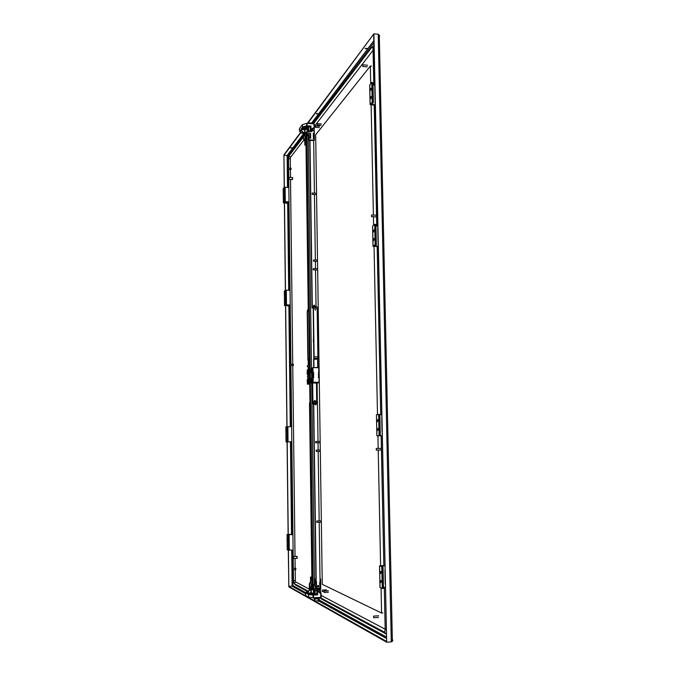 <?xml version="1.0" encoding="UTF-8"?>
<svg xmlns="http://www.w3.org/2000/svg" width="676" height="676" viewBox="0 0 676 676"><rect width="100%" height="100%" fill="white"/><g stroke="black" fill="none" stroke-linecap="round" stroke-linejoin="round"><path stroke-width="1.01" d="M318.083 597.508L317.069 598.708L314.289 598.851L314.619 601.327M314.517 598.919L314.551 601.336M305.56 592.548L292.911 585.593L292.632 586.219M314.315 601.251L288.829 586.895L288.821 586.379L292.564 586.007L305.467 593.139M314.306 600.685L314.247 601.26M314.239 600.685L288.821 586.379M284.317 187.303L283.945 154.821L284.207 187.413M288.415 550.315L288.829 586.895L288.306 550.281M288.12 534.454L287.08 441.893M286.911 426.717L285.542 305.636M285.365 290.274L284.385 202.91M288.238 534.462L287.19 441.893M287.021 426.708L285.652 305.62M285.475 290.207L284.495 202.876M303.338 134.025L287.123 155.497L287.883 155.962L303.355 135.58M287.494 187.328L287.123 155.497L283.954 155.294L283.945 154.821L300.651 132.352M290.688 147.951L292.395 148.019L290.688 147.951M291.128 147.774L291.922 147.765M307.335 123.353L307.918 122.779L307.926 123.395M307.698 122.947L307.707 123.378M314.729 306.017L315.219 306.769M318.776 589.185L318.785 589.818M307.639 123.378L307.639 122.947M283.954 155.294L300.879 132.555M317.821 597.525L318.05 598.767M317.805 597.736L316.833 598.64L314.281 598.851M303.38 137.034L289.032 155.835L290.486 157.364L303.997 139.847M289.032 155.835L288.508 158.953L290.274 158.606L290.486 157.364M293.342 569.691L293.469 580.616L295.319 580.735L295.184 569.606M295.167 568.355L295.049 558.435M295.023 556.433L292.742 365.446M292.733 364.237L290.519 179.444M290.494 177.484L290.401 169.524M290.384 168.299L290.274 158.606M288.508 158.953L288.618 168.189M288.627 169.414L288.736 178.32M288.745 178.886L290.925 364.22M290.933 365.429L293.19 557.108M293.198 557.717L293.325 568.44M293.469 580.616L294.094 583.54L295.573 581.901L295.319 580.735M295.412 584.833L294.094 583.54L308.231 591.145M309.355 589.176L295.573 581.901M295.606 585.027L307.698 591.576M289.142 178.118L288.813 179.208L289.142 178.118M289.083 177.374L288.88 179.292M292.429 177.594L292.328 179.554L289.015 179.36M292.429 179.622L292.657 177.543L292.285 179.546M289.725 365.437L289.759 364.203L289.725 365.437M289.75 365.412L293.392 365.471L293.35 364.246M293.621 557.59L293.392 556.551L293.325 558.342L293.621 557.59M293.359 556.542L293.426 558.46M296.925 556.356L296.992 558.351L293.604 558.494M297.136 558.427L297.06 556.263M296.882 556.356L296.958 558.351M292.1 569.775L292.116 568.491L292.1 569.775M292.167 569.741L295.843 569.606L295.767 568.33M287.444 169.33L287.494 168.121L287.444 169.33L291.035 169.549L291.035 168.341M307.386 366.882L307.428 365.547L307.386 366.882M307.521 377.25L307.563 375.915L307.521 377.25M309.963 402.626L309.49 402.955L309.963 402.457M309.49 402.955L311.856 577.118M312.101 579.476L309.692 402.913M308.476 370.152L308.467 369.603L308.932 370.152M308.357 370.186L308.932 370.195M308.467 369.603L308.924 369.603M308.763 371.699L308.653 369.603M308.653 373.591L309.566 373.541L308.974 373.549L308.949 371.699M308.755 380.918L308.864 379.025L309.076 380.918M309.076 380.875L308.721 383.799L308.89 380.875M309.101 382.608L308.526 383.182L308.645 382.599M309.642 378.999L309.135 378.999M308.002 382.903L307.977 381.382L307.419 381.382L307.445 384.179L309.709 384.112M308.67 374.614L308.687 375.924M309.177 373.71L309.278 378.999L308.645 378.89L308.425 377.225M308.425 375.924L308.586 374.614L309.397 374.521M307.36 370.541L307.47 369.949L307.36 370.541L308.222 370.499L308.171 371.808L308.628 371.8M308.239 371.792L307.952 375.915M309.27 373.997L308.264 373.938M307.943 377.225L308.738 379.388M307.724 383.478L307.648 382.903L307.538 383.478M307.217 379.54L307.234 381.382L307.217 379.54M307.369 381.34L308.112 381.34L308.087 379.506L307.343 379.498M307.276 374.056L307.25 372.214L307.141 374.098L308.011 374.056L307.986 372.222L307.25 372.214M307.267 370.085L307.301 372.214M307.859 372.222L307.834 370.541M307.817 375.915L307.8 374.132L307.242 374.124M307.217 372.231L307.47 369.949M308.222 370.499L307.479 370.499M307.867 379.506L307.842 377.225M308.34 379.464L308.391 382.903L307.648 382.903M307.445 384.179L307.335 381.382M309.278 378.999L309.143 373.591M308.535 369.603L309 369.138L309.059 373.515M307.648 369.341L308.526 369.35M308.231 371.251L308.949 371.259M309.084 381.61L308.374 381.61M308.374 382.151L309.093 382.16M309.464 383.807L307.85 384.061M308.721 383.799L309.701 383.807M309.988 404.544L309.98 403.724M308.29 365.555L307.428 311.619L308.526 311.644L308.256 310.225L308.704 310.36M308.493 365.555L308.188 359.843L309.38 359.86M308.67 378.89L308.459 377.723M308.653 377.276L309.532 377.276M309.101 375.924L309.524 375.569M309.397 374.529L308.907 374.529M308.89 374.597L309.414 374.597M308.543 369.028L308.51 366.865M308.307 366.865L308.34 369.35M309.371 359.176L307.867 359.243L308.112 360.612M307.867 359.243L307.225 311.737L307.605 309.887L308.248 309.515L308.349 310.326M308.704 310.723L307.614 310.698L307.428 311.619M307.614 310.698L308.248 310.318M308.459 310.107L306.439 144.943M306.008 145.163L308.256 310.225M304.783 141.478L304.859 145.23L306.194 144.926M306.321 136.324L304.546 135.935L305.256 136.307L305.366 144.579L304.859 145.23M306.296 134.592L304.394 133.671L304.369 133.104L304.386 136.02L304.521 133.966M304.386 136.02L305.256 136.307M304.758 134.152L304.775 135.631L306.321 136.087M304.884 141.673L305.138 140.997L303.532 138.419L303.617 132.952M303.456 132.842L303.406 138.588L304.952 141.842L303.397 138.605L303.321 132.716L303.406 138.588M306.414 142.966L306.346 138.014M306.439 144.656L305.366 144.579M303.693 138.352L304.977 141.022L305.079 136.544L305.138 140.997M312.067 577.228L312.084 579.222L311.856 577.093M312.126 579.222L312.439 583.895M310.428 589.472L310.394 586.903L311.982 586.236L312.405 584.005M311.957 584.326L311.146 584.368L311.078 579.34L311.889 579.307M311.078 579.34L311.053 577.296L311.864 577.262M311.23 586.269L312.473 586.7M310.394 586.903L312.194 586.193L312.16 584.351M312.473 586.616L310.571 586.979L311.104 586.32L311.036 581.444M310.952 593.055L307.698 593.182L309.126 593.967L308.586 594.55L309.126 593.967L313.368 594.449L313.52 595.091L312.996 595.083L313.368 594.449L308.729 594.162L307.698 593.182L307.166 593.773L306.938 592.97L309.456 589.844L310.622 589.464M309.287 584.208L310.766 580.836M309.295 584.216L310.943 580.819L309.295 584.216L309.371 589.937L309.287 584.216M311.18 586.362L310.867 581.436L309.431 584.284L309.507 589.793M311.856 576.974L310.504 577.042L311.053 577.296M310.563 581.292L310.504 577.042M311.171 586.278L311.146 584.368M313.47 402.11L314.433 401.274L313.47 402.11L315.954 579.078L316.537 586.092L316.469 581.622M318.033 441.453L317.458 402.059L316.689 401.274L314.433 401.274M316.309 587.63L317.078 588.39L316.309 587.731M317.078 588.39L319.376 588.281L320.137 587.419L320.103 584.841M315.802 404.755L316.005 404.104L316.013 404.755L315.21 404.755L314.391 403.783L314.56 402.904L314.391 403.783M314.889 402.904L315.168 401.966L315.979 401.966L316.275 402.904M315.776 402.668L315.979 401.966M315.768 402.017L315.168 402.017M318.05 442.788L318.151 450.039M318.176 451.382L319.173 520.9M319.199 522.252L320.069 582.458L320.669 582.45L319.672 582.484L320.103 582.458L320.061 578.994L320.601 578.969L320.01 578.749M318.7 586.591L318.692 585.737M316.174 579.18L313.681 402.059M317.374 586.346L317.602 585.729C318.734 585.281 319.131 585.669 318.793 586.886L317.374 586.346M314.788 306.777L314.568 305.898L314.982 306.769M314.357 306.017L314.56 305.256L314.568 305.898M313.385 306.777L313.757 305.231L314.56 305.256M314.348 305.383L313.757 305.366M312.329 307.842L309.971 140.202M309.769 140.422L312.118 307.969M313.546 133.333L313.63 138.834M308.51 136.696L308.594 140.507L313.672 140.456L314.408 193.142M314.433 194.485L315.371 260.006M315.396 261.333L315.498 268.617M315.515 269.952L316.047 306.845M314.34 594.373L314.492 589.041L316.106 588.357L316.537 586.092M316.081 586.422L315.253 586.464L315.185 581.352L316.005 581.309M315.185 581.352L315.151 579.273L315.979 579.239M318.54 585.509L318.616 586.979L318.523 585.754L317.728 585.61M317.72 587.03L318.7 586.793L318.692 585.729M317.585 585.771L317.872 586.861L317.652 585.678M317.433 586.667L317.424 586.024M315.337 588.39L316.571 588.585L315.278 588.602L316.571 588.585L316.681 590.047L317.112 589.387L320.754 589.083L320.686 584.782M314.492 589.041L316.393 588.492M316.605 588.745L314.67 589.109L315.21 588.441L315.143 583.489M314.923 589.244L315.422 588.678L314.923 589.244L315.109 594.339M315.303 594.998L315.844 594.322M315.869 594.297L316.512 593.494M316.689 590.959L316.681 590.047M320.652 582.467L320.339 584.833L319.697 584.791L319.672 582.484M320.652 582.433L320.601 578.969M320.145 584.841L320.027 588.314L317.999 588.585L318.007 589.218M317.999 588.585L316.655 588.83M313.368 586.303L313.478 594.398L313.368 586.303L314.915 582.72L313.368 586.295L314.864 582.873M315.286 588.483L314.965 583.481L313.512 586.371L313.622 594.407M316.469 588.534L319.41 588.382L319.951 587.63M315.954 578.943L314.594 579.011L315.151 579.273M314.653 583.346L314.594 579.011M315.278 588.399L315.253 586.464M316.427 383.072L311.763 382.929L311.754 382.303M312.811 377.808L312.667 382.658L314.255 382.675L313.402 382.667M314.255 382.675L316.926 382.692M312.253 372.721L312.261 378.256L312.185 372.645L313.089 372.29M314.179 382.548L317.416 382.565M314.154 382.624L317.39 382.565M313.225 377.766L312.565 377.681L312.32 375.569L312.498 373.329L313.351 373.236M312.667 382.979L312.937 402.271L313.478 402.997L313.022 403.817L312.413 383.047L316.478 382.996L316.689 401.274M312.608 375.053L312.65 377.681M316.943 382.692L319.097 382.27L319.03 377.816L318.464 377.808L318.835 367.575L312.878 367.507L312.464 368.234M318.852 372.332L318.379 372.332M312.878 368.792L312.287 368.834L312.397 368.234L312.405 368.792M312.878 368.842L312.287 368.834M312.397 368.234L312.87 368.141L312.709 370.363M312.895 370.363L312.929 372.239L313.579 372.214L312.599 372.282M313.579 372.214L313.656 377.783L313.005 377.808M312.582 381.441L312.473 382.033L313.056 381.441M313.089 372.341L313.225 377.783L313.089 372.341M318.886 367.812L312.904 367.524M312.954 367.761L313.013 372.214M313.089 377.774L313.157 382.236L319.097 382.27M312.667 382.658L313.157 382.236M313.047 380.994L312.227 381.002L312.261 378.256M312.295 380.436L313.039 380.436M312.295 380.985L312.312 381.754L311.433 381.779L311.442 382.337M311.628 382.337L311.323 380.208L311.889 380.208L311.906 381.746M311.137 380.208L311.247 378.298L311.323 380.208M311.273 380.165L312.025 380.165L311.999 378.298L311.247 378.298M311.011 370.947L311.036 372.806L311.011 370.947M311.171 372.763L311.923 372.772L311.898 370.904L311.146 370.896M311.923 372.772L311.036 372.806M311.737 369.197L311.754 370.904M311.197 370.896L311.256 368.741M311.264 369.189L312.135 369.155L311.264 369.189L311.256 368.64L311.382 369.147M311.104 370.913L311.374 368.597M312.185 372.645L312.135 369.155M311.695 372.839L311.771 378.298M311.56 381.746L311.56 382.303M311.239 380.208L311.315 383.038L311.763 382.929M311.551 367.972L312.464 367.981M312.574 370.473L312.151 370.465M315.624 402.904L315.168 402.305M314.399 400.741L315.202 400.741L314.399 400.741M314.779 401.155L314.61 400.369M315.692 382.996L313.41 382.988M316.098 403.825L314.568 403.741M317.002 403.741L316.985 402.904L314.56 402.904M313.427 376.726L313.039 376.033L313.495 376.042M312.532 373.329L312.557 374.977L313.512 374.986M313.512 375.053L312.557 374.977M313.419 376.794L312.844 376.785L313.039 376.033M315.726 309.684L314.923 309.659L315.726 309.684M315.024 309.388L315.422 310.081M313.799 359.167L317.568 359.209L317.678 358.424L313.901 358.381L313.918 367.533M317.568 359.209L317.686 367.567M313.115 306.718L314.678 306.735L315.126 308.155L313.427 308.112L314.112 356.793L313.588 359.252L313.706 367.524M313.799 357.672L313.216 308.239L313.089 307.563L312.337 307.926L313.199 307.943M312.337 307.926L312.988 306.718L314.779 306.811M313.427 308.112L313.165 306.769M313.901 356.877L317.889 356.844L317.678 358.424M317.889 356.844L317.179 308.205L315.481 308.163L315.041 306.769M315.261 306.769L316.917 306.862L317.179 308.205M313.732 344.785L313.689 341.836M313.385 341.836L313.579 334.13M317.619 328.46C318.033 327.801 318.269 328.113 318.311 329.398C318.261 330.944 318.024 331.384 317.576 330.725L317.475 328.401M318.371 327.978L318.362 327.412M318.202 327.995L318.269 327.404M317.847 353.97L317.881 356.37M318.616 356.007L317.94 356.328M317.982 354.038L318.59 354.08M317.585 358.804L317.712 367.567M317.805 350.734L318.531 350.43M317.796 350.193L318.692 350.202L318.785 367.575M318.641 350.219L318.937 370.414M318.962 372.29L319.03 372.899M318.852 372.408L318.971 372.89M318.413 374.496L319.03 373.076M319.089 377.056L318.43 375.619M313.791 349.12L313.74 345.199M313.579 333.665L313.816 350.886M317.543 333.082L318.447 333.099M309.752 126.708L310.123 127.443M310.183 131.228L311.678 131.583L309.05 131.389L308.51 130.764L310.183 131.228L310.166 130.046L310.673 130.645L314.289 130.975L314.425 140.211L309.118 139.847L308.594 140.507M313.656 140.743L314.425 140.211M311.67 130.789L311.678 131.583M308.45 126.606L309.118 139.847M308.112 131.161L308.214 126.767L308.112 131.161L309 131.44M308.611 136.898L308.873 136.206L307.242 133.594L307.31 126.53M307.149 126.539L307.107 133.772L308.678 137.067L307.107 133.789L307.005 126.556M310.445 138.217L310.597 133.214L310.673 138.234L310.14 138.2L310.073 133.18L310.597 133.214M313.799 133.054L313.884 138.859L313.36 138.817L313.275 133.011L313.799 133.054L313.275 133.316M307.411 133.527L308.704 136.239L308.805 131.685L308.873 136.206M386.275 634.071L321.337 598.953L319.782 597.423M386.165 629.052L385.168 628.967C385.134 631.114 384.779 632.119 384.103 631.984L386.165 634.037M385.007 630.936L384.103 631.984L319.875 597.415M319.309 590.038L320.221 589.218L321.286 595.48L385.159 629.204M319.325 590.055L320.145 589.159M317.095 383.072L317.365 401.966M373.084 50.277L314.467 126.277L314.163 130.967M314.357 128.423L313.419 128.617M313.461 123.801L371.952 47.109L372.78 47.244L373.059 48.976L373.997 48.748M373.017 48.258L371.952 47.109M373.059 48.976L373.811 85.066M374.234 105.219L376.752 225.995M377.183 246.529L380.698 414.726M381.137 435.792L383.841 565.55M384.298 587.419L385.168 628.967M315.684 442.856L315.726 441.479L315.684 442.856M313.233 269.885L313.292 268.541L313.233 269.885M312.16 194.358L312.227 193.023L312.16 194.358L316.038 194.57M316.816 522.371L316.841 520.976L316.816 522.371M381.754 418.562L382.024 431.609M384.923 570.46L385.219 583.912M377.774 228.741L378.019 241.29M374.8 87.027L375.053 99.203M317.466 327.699L318.362 327.252L319.165 382.591L317.374 383.038M392.257 639.8L391.522 640.172L391.539 641.085M391.556 641.854L391.252 641.161L392.798 640.096L392.342 639.842M379.329 36.419L379.743 35.879L378.222 34.231L391.269 641.896L386.672 642.2L373.896 33.8L308.121 122.829L311.602 123.083L311.611 123.666M386.672 642.2L373.684 34.087L308.112 122.305L308.129 123.412M308.121 122.829L307.994 123.404M311.746 123.674L311.737 122.914M318.7 597.474L318.379 598.716L314.729 599.139L314.762 601.555L314.754 600.981L386.427 641.33L386.444 642.065L314.762 601.555L314.729 599.139M318.548 600.863L318.54 600.034L319.292 600.102L319.258 597.449M318.954 600.043L318.548 600.626M386.368 638.457L318.413 600.787L314.754 600.981M391.269 641.896L392.325 641.372L392.798 640.096M367 48.359L365.293 48.427M365.057 48.604L367.305 48.689L365.057 48.604M317.754 113.602L316.596 113.619M316.25 113.805L318.142 113.872L316.25 113.805M378.518 34.958L378.535 35.769L379.743 35.879M379.008 35.929L379.244 36.529M373.896 33.8L378.222 34.231L379.092 35.811M318.633 598.26L317.585 598.902L314.594 599.054M318.235 598.632L318.421 601.361M381.061 588.002L381.577 613.022L322.266 584.334L315.675 134.752L370.338 66.037L370.701 83.706M381.577 613.022L382.912 612.946M371.597 66.147L370.338 66.037M371.132 104.966L373.397 215.086M373.431 216.717L373.608 225.159M374.039 246.402L377.495 414.625M377.935 435.817L378.197 448.416M378.222 450.022L380.605 565.694M322.258 591.534L322.275 590.097L322.258 591.534M315.455 127.291L315.54 125.939L315.455 127.291L319.359 127.595M324.15 592.506L324.176 591.061L324.15 592.506M317.221 125.018L317.298 123.657L317.221 125.018M373.634 617.796L373.667 616.09L373.634 617.796M362.742 66.417L362.868 64.811L362.742 66.417M371.487 216.641L371.597 215.002L371.487 216.641M376.236 450.115L376.312 448.442L376.236 450.115M313.529 261.282L313.588 259.939L313.529 261.282L317.45 261.409M316.233 451.441L316.275 450.064L316.233 451.441M286.32 431.195L286.514 430.367L286.32 431.195M286.387 437.482L286.582 436.654L286.387 437.482M290.139 441.859L289.193 441.884L290.139 441.859M291.838 441.825L286.032 441.91L291.838 441.774M291.66 426.657L285.863 426.86L286.032 441.91M291.212 534.353L290.257 534.302L291.212 534.353M287.528 539.093L287.646 539.896L287.528 539.093M287.596 545.515L287.722 546.326L287.596 545.515M292.928 534.741L287.063 534.462L292.928 534.378M287.063 534.462L287.232 549.841L293.114 550.188M283.641 192.33L283.869 191.316L283.641 192.33M283.709 198.305L283.928 197.299L283.709 198.305M287.376 203.054L286.447 203.239L287.376 203.054M289.024 202.876L285.737 203.239L288.711 202.107L285.796 201.879L283.362 202.944L284.419 201.744L289.007 201.786M288.838 187.404L284.258 187.353L283.202 188.621L283.362 202.944M284.79 295.006L285.002 294.077L284.79 295.006M284.858 301.116L285.069 300.186L284.858 301.116M288.567 305.704L287.63 305.822L288.567 305.704M290.232 305.594L286.911 305.822L289.92 305.13L286.979 305.011L284.503 305.662L285.585 304.935L290.224 304.935M290.055 290.241L285.416 290.232L284.342 291.026L284.503 305.662M381.281 581.774L380.74 582.568L380.909 580.464L381.281 581.774M381.095 572.69L380.554 573.493L380.723 571.389L381.095 572.69M380.022 587.486L382.244 588.483L381.788 566.623L379.532 565.837L384.838 565.508M382.244 588.483L383.486 588.306L382.979 566.513M384.838 565.677L381.357 565.888L383.03 566.471L381.788 566.623M383.469 587.461L385.295 587.368M378.146 429.539L377.588 430.502L377.825 428.44L378.146 429.539M377.969 420.734L377.402 421.697L377.647 419.644L377.969 420.734M379.084 435.665L382.117 435.758L376.87 435.817L379.084 435.665L378.644 414.464L376.439 414.768L376.921 435.809M380.258 435.665L379.87 414.498L378.644 414.464M381.67 414.726L379.878 414.726M374.234 239.312L373.659 240.504L373.98 238.434L374.234 239.312M374.056 230.837L373.482 232.045L373.803 229.967L374.056 230.837M378.146 246.571L372.991 246.191L375.138 244.72L374.715 224.339L372.628 226.029M375.138 244.72L376.346 244.949L374.757 246.039L378.137 246.267M376.295 244.864L375.924 224.584L374.715 224.339M377.715 226.037L375.949 225.953M371.31 97.293L370.727 98.679L371.09 96.55L371.31 97.293M371.141 89.071L370.558 90.466L370.93 88.336L371.141 89.071M375.18 105.295L370.102 104.603L372.189 102.194L371.783 82.404L369.747 85.091M372.189 102.194L373.389 102.575L371.834 104.374L375.172 104.788M373.329 102.439L372.975 82.81L371.783 82.404M374.757 85.142L373.017 84.999M304.208 132.91L303.347 132.741L300.871 129.86L303.482 132.564L304.724 132.952L304.639 129.724L301.048 129.386L302.383 127.164L302.916 127.713L302.273 124.764L302.544 127.071L306.566 125.804L307.065 125.761L306.938 126.446L306.507 123.378L307.005 123.328L307.065 125.761L310.96 126.04L310.183 126.682L306.938 126.446L302.916 127.713L301.589 129.505L301.065 128.955M307.031 128.372L305.696 128.094L306.752 126.674L310.284 126.86L310.96 126.04L311.019 129.226L314.188 127.494L313.884 123.835L307.005 123.328M306.929 126.581L305.975 127.857L307.022 128.009M302.755 132.15L302.282 132.792L303.321 132.935M303.33 133.29L302.003 133.02L302.696 132.09M299.392 128.795L299.595 131.406L300.871 129.86M304.082 133.088L304.699 133.164L304.394 133.671M307.039 128.862L304.766 129.86L304.724 132.952M310.309 126.826L310.36 129.64L311.019 129.226M299.772 131.566L301.707 133.24M310.461 130.561L310.994 129.868L310.276 130.383M310.994 129.868L310.546 130.612M312.937 129.547L312.895 130.874M306.144 132.344L306.152 134.363L304.935 133.645L307.081 132.107M302.535 128.567L305.713 128.533M304.53 128.17L305.78 128.66L302.485 128.651L304.53 128.17M306.304 127.409L307.022 127.46M300.921 130.747L301.716 131.102M302.028 131.414L301.192 130.569M307.081 131.921L305.096 132.64L304.817 129.479L307.039 128.685M306.507 123.378L302.434 124.671M302.273 124.764L299.384 128.71M319.579 592.227L319.148 589.894L316.698 589.844M310.216 589.48L307.141 593.08M313.47 593.908L312.464 593.967M313.368 594.449L316.858 594.229L317.602 594.88L316.875 594.111L313.174 594.356L312.025 593.697L313.47 593.579M306.938 592.97L306.887 593.621L305.493 592.81M310.352 589.557L311.061 589.54L311.188 593.08L313.461 593.435L311.087 593.131M317.568 591.407L317.602 594.88L313.52 595.091L313.537 597.745L320.745 597.373L320.728 593.072L320.525 593.57L316.681 590.325M305.527 592.641L306.025 592.269L305.434 595.404M320.703 593.029L317.526 590.765M316.681 590.511L317.255 590.816L316.867 591.052L315.295 590.232M313.537 597.745L313.013 597.736L312.996 595.083L308.755 594.593L308.535 597.187L308.586 594.55L307.166 593.773M313.41 589.852L311.171 589.286L312.354 588.872L312.38 589.768M311.771 593.621L308.991 593.655M309.946 593.258L312.109 593.443L309.946 593.258M312.506 588.771L310.63 589.311M308.704 597.229L313.013 597.736M306.938 593.173L305.636 592.463L305.417 595.429L308.535 597.187M313.419 589.937L311.061 589.54M316.689 589.92L319.148 589.894M316.664 598.657L314.881 597.677M292.911 585.593L292.725 569.716M292.708 568.465L292.497 550.213M292.311 534.201L291.229 441.859M291.052 426.666L290.334 365.42M290.325 364.212L289.641 305.924M289.455 290.224L288.441 203.434M288.255 187.37L288.044 169.372M288.027 168.155L287.883 155.962M291.711 550.247L292.125 586.21L305.459 593.604M312.887 597.719L314.839 598.801M287.68 203.594L288.686 290.198M288.872 306.025L290.274 426.666M290.452 441.884L291.525 534.167M312.557 589.793L306.304 132.285M306.929 132.133L313.216 589.844M314.492 583.709L311.712 383.047M311.644 378.298L311.568 372.839M311.501 367.998L308.281 136.239M308.332 374.014L308.036 375.915M308.028 377.225L308.408 379.388M309.194 383.385L309.701 383.393M309.701 383.689L309.135 383.681M309.507 369.138L309 369.138M308.949 371.276L308.171 371.268M308.146 371.361L308.949 371.369M308.628 371.741L308.155 371.741M309.084 381.627L308.307 381.627M308.29 381.712L309.084 381.72M309.093 382.101L308.298 382.092M309.397 361.229L308.433 361.221M304.918 134.237L304.935 135.546M305.307 136.256L306.321 136.265M311.163 584.208L312.346 584.157M311.104 579.518L312.278 579.467M310.597 589.117L310.571 586.979M310.985 587.174L311.011 588.965M310.808 587.106L311.306 586.548L310.842 589.016M309.6 584.326L309.676 589.658M315.269 586.303L316.469 586.244M315.21 581.529L316.402 581.478M317.796 587.081L318.599 586.988M314.56 593.824L314.67 589.109M314.577 594.365L314.737 593.841L314.915 594.348M315.092 589.311L315.16 593.984M313.689 586.422L313.799 594.407M316.284 586.438L316.317 588.314L316.292 586.438M312.887 367.507L318.81 367.558M319.03 382.565L313.089 382.54M313.039 380.461L312.227 380.453M313.039 380.546L312.211 380.546M313.047 380.934L312.211 380.926M311.349 383.047L312.464 383.055M312.895 370.034L312.058 370.025M312.067 370.414L312.574 370.423M314.957 403.893L316.064 403.893M315.768 402.271L315.168 402.271M313.478 402.271L312.937 402.271M315.557 307.85L315.21 306.752M308.619 126.623L308.67 130.671M309.05 131.389L310.808 131.457M307.014 126.556L307.107 133.763M386.334 636.961L319.292 600.102M312.464 123.581L373.87 42.698M373.828 40.721L311.602 123.083M287.866 426.683L288.035 441.817M286.962 426.717L287.131 441.834M289.091 534.877L289.269 550.34M288.179 534.843L288.356 550.298M286.168 201.896L286.176 202.977M285.137 187.193L285.306 201.592M284.258 187.353L284.419 201.744M287.351 305.02L287.351 305.67M286.311 290.131L286.48 304.842M285.416 290.232L285.585 304.935M380.022 587.579L379.582 565.871M382.751 588.458L382.303 566.598M379.591 435.657L379.151 414.464M373.042 246.132L372.628 225.885M375.636 244.746L375.214 224.364M370.144 104.51L369.747 84.855M372.679 102.228L372.273 82.447M372.189 104.543L372.18 103.977M306.16 127.603L306.084 128.305M302.459 132.538L302.392 133.223M311.078 130.705L313.968 127.916L311.095 129.902M312.853 129.615L311.323 130.738M301.555 129.674L304.817 129.479M314.272 124.054L314.171 127.443M300.997 130.299L300.034 131.609L301.851 133.24L303.33 133.341L301.834 133.256M307.014 127.189L306.397 127.291M307.014 127.02L306.541 127.096L307.014 127.029M316.681 590.207L317.103 590.511M307.132 593.325L311.011 592.953M307.665 593.029L310.859 592.86L310.892 589.531M311.29 589.658L311.222 592.979L313.461 593.274M313.402 594.483L316.833 594.212M317.568 590.756L320.728 593.072L321.142 597.263M307.91 591.492L306.025 592.269L306.963 592.784M316.9 594.12L316.867 591.052M312.481 588.771L311.391 588.205M316.681 590.292L317.585 590.765M312.523 589.785L306.27 132.293M315.608 598.742L313.782 597.736M292.531 177.602L289.117 177.399M293.426 364.246L289.759 364.203M297.077 556.348L293.528 556.492M295.86 568.33L292.116 568.491M291.094 168.341L287.494 168.121M309.456 365.564L307.428 365.547M309.473 366.874L307.419 366.857M309.549 375.924L307.563 375.915M309.54 377.233L307.555 377.225M312.168 584.351L312.211 586.253M320.669 582.45L320.703 584.757M315.312 306.82L316.917 306.862M320.187 589.202L319.368 590.097M320.221 589.218L319.393 590.114M372.425 46.847L373.929 45.512M319.79 441.436L315.726 441.479M319.697 442.772L315.743 442.814M317.289 268.685L313.292 268.541M317.145 270.011L313.25 269.868M316.199 193.243L312.227 193.023M320.939 520.85L316.841 520.976M320.863 522.202L316.883 522.328M379.32 36.352L392.342 639.876M386.351 637.823L318.751 600.474M326.466 589.886L322.275 590.097M323.965 591.407L322.342 591.492M319.545 126.226L315.54 125.939M328.392 590.841L324.176 591.061M328.333 592.252L324.243 592.463M321.328 123.953L317.298 123.657M321.151 125.33L317.205 125.043M378.602 615.802L373.667 616.09M378.501 617.442L373.777 617.72M367.55 65.234L362.868 64.811M367.271 66.865L362.708 66.459M376.439 215.238L371.597 215.002M376.177 216.861L371.504 216.624M381.256 448.374L376.312 448.442M381.078 449.988L376.338 450.047M317.517 260.083L313.588 259.939M320.297 450.013L316.275 450.064M320.255 451.348L316.292 451.407M289.522 534.319L289.531 534.775M285.728 201.879L285.737 203.239M286.903 305.011L286.911 305.822M379.971 587.545L379.532 565.837M383.486 588.306L383.03 566.488M376.87 435.817L376.439 414.768M380.309 435.665L379.87 414.498M372.991 246.191L372.577 225.945M376.346 244.915L375.924 224.584M370.102 104.603L369.696 84.948M373.38 102.524L372.975 82.81M299.375 128.744L299.595 131.406M314.289 124.021L314.188 127.477M320.948 593.477L321.168 597.28"/></g></svg>
